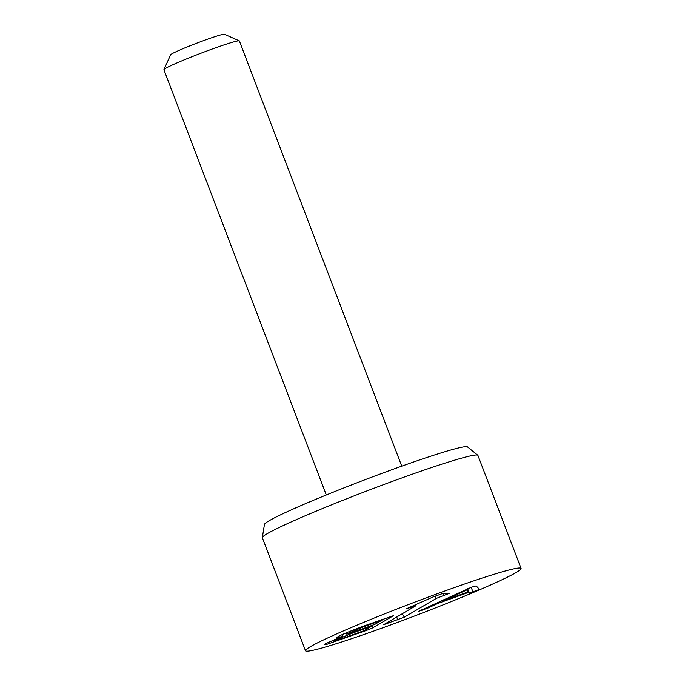 <?xml version="1.0" encoding="UTF-8"?>
<svg xmlns="http://www.w3.org/2000/svg" width="685" height="685" viewBox="0 0 685 685"><rect width="100%" height="100%" fill="white"/><g stroke="black" fill="none" stroke-linecap="round" stroke-linejoin="round"><path stroke-width="1.03" d="M468.326 591.831L466.768 589.965L443.649 600.728L468.326 591.831L467.187 588.835M443.649 600.728L443.298 599.829M466.768 589.965L466.451 589.134M479.123 589.537L469.319 593.141L468.728 592.328L437.561 603.562L427.842 608.092L418.638 611.345L471.417 587.225L476.152 585.889L478.781 588.646M466.476 590.076L466.16 589.254M427.842 608.092L427.5 607.184M437.561 603.562L437.218 602.654M468.728 592.328L467.367 588.766M469.319 593.141L467.615 588.663M346.875 632.615L347.218 633.522C345.163 634.789 348.374 633.908 356.868 630.876L374.978 624.3L381.965 620.208L364.266 626.535L346.593 634.036L346.165 632.914M353.46 632.743L335.564 640.073C333.287 641.451 336.652 640.526 345.668 637.307L364.36 630.517L371.741 626.193L353.46 632.743L353.237 632.161M342.825 636.194C337.037 638.12 335.35 638.343 337.765 636.853C341.721 634.541 351.414 630.585 366.869 624.968L393.533 615.661L372.683 627.888L366.792 630.328L327.13 644.242L324.33 644.696L325.666 643.635L342.825 636.194L342.226 634.627M336.618 637.778L337.765 636.853M381.965 620.208L381.297 619.762M364.266 626.535L364.06 625.987M371.51 625.593L371.732 626.158L371.073 625.756M334.46 639.542L334.879 640.638L335.564 640.073L335.239 639.216M310.348 646.717A115.371 6.439 -20.9 0 1 428.348 597.037A115.371 6.439 -20.9 0 1 521.071 568.43A115.371 6.439 -20.9 0 1 415.589 615.61A115.371 6.439 -20.9 0 1 305.501 650.75A115.371 6.439 -20.9 0 1 310.348 646.717M404.373 617.142L383.54 624.763L415.804 605.797L406.445 608.768L433.091 596.96L442.15 593.698L449.411 593.313L436.388 598.373L404.373 617.142L402.061 613.854M436.388 598.373L435.078 596.13M408.08 608.58L407.943 608.1M415.804 605.797L415.761 604.641M401.744 466.16L239.373 40.963A40.381 2.252 159.1 0 0 239.27 40.869L224.415 34.25A28.847 1.61 159.1 0 0 196.972 43.104A28.847 1.61 159.1 0 0 170.608 54.8L163.938 69.639A40.381 2.252 159.1 0 0 163.929 69.776L326.3 494.972M239.27 40.869A40.381 2.252 159.1 0 0 200.851 53.267A40.381 2.252 159.1 0 0 163.938 69.639M477.796 455.26L467.47 446.885A108.718 6.071 159.1 0 0 378.591 474.611A108.718 6.071 159.1 0 0 269.034 520.814A108.718 6.071 159.1 0 0 264.453 524.41L262.338 537.537A115.371 6.439 -20.9 0 1 267.193 533.718A115.371 6.439 -20.9 0 1 383.472 484.68A115.371 6.439 -20.9 0 1 477.796 455.26A115.371 6.439 -20.9 0 1 477.924 455.439L521.071 568.43M305.501 650.75L262.355 537.751A115.371 6.439 -20.9 0 1 262.338 537.537M421.934 610.481L421.703 609.881M472.992 592.071L471.177 587.319M381.956 620.173L381.733 619.608M372.683 627.888L371.775 625.499M343.51 638.72L343.296 638.155M366.792 630.328L366.406 629.318M397.625 619.934L396.761 616.954M444.111 595.59L443.546 593.621M387.325 623.641L387.042 622.656M382.016 620.165L381.793 619.582M371.792 626.158L371.57 625.576"/></g></svg>
